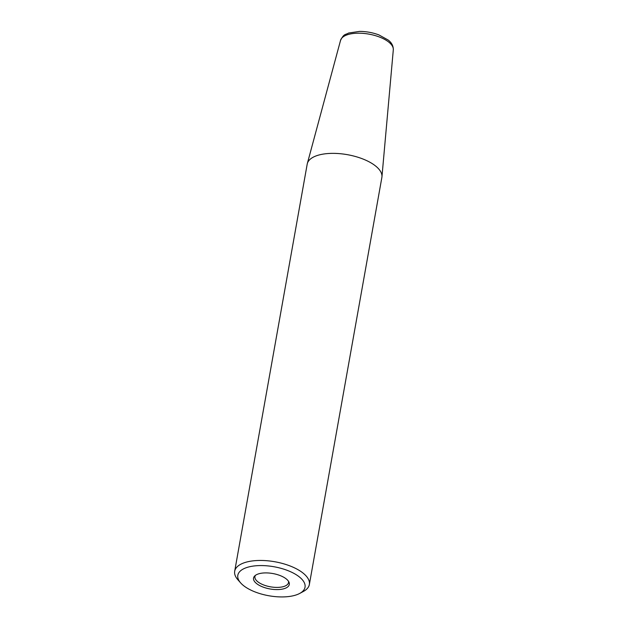 <?xml version="1.0" encoding="UTF-8"?>
<svg xmlns="http://www.w3.org/2000/svg" width="628" height="628" viewBox="0 0 628 628"><rect width="100%" height="100%" fill="white"/><g stroke="black" fill="none" stroke-linecap="round" stroke-linejoin="round"><path stroke-width="0.94" d="M240.681 582.933L237.863 579.746A37.923 16.367 10.1 0 1 234.691 571.229L307.202 164.136A37.923 16.367 10.1 0 1 307.335 163.531A37.923 16.367 10.1 0 1 332.118 153.365A37.923 16.367 10.1 0 1 370.873 162.801A37.923 16.367 10.1 0 1 381.95 176.821A37.923 16.367 10.1 0 1 381.871 177.434L309.353 584.535A37.923 16.367 10.1 0 1 303.434 591.427L299.689 593.444A34.132 14.727 10.1 0 1 247.715 588.436A34.132 14.727 10.1 0 1 240.681 582.933A34.132 14.727 10.1 0 1 252.221 566.228A34.132 14.727 10.1 0 1 295.129 574.063A34.132 14.727 10.1 0 1 299.689 593.444M234.691 571.229A37.923 16.367 10.1 0 1 258.94 560.466A37.923 16.367 10.1 0 1 298.363 569.894A37.923 16.367 10.1 0 1 309.353 584.535M288.495 581.293A17.066 7.363 10.1 0 1 288.519 582.556A17.066 7.363 10.1 0 1 277.607 587.4A17.066 7.363 10.1 0 1 259.866 583.161A17.066 7.363 10.1 0 1 254.921 576.575A17.066 7.363 10.1 0 1 255.384 575.389M258.807 585.076A18.157 7.834 10.1 0 1 254.623 576.057A18.157 7.834 10.1 0 1 284.037 577.422A18.157 7.834 10.1 0 1 288.982 582.18A18.157 7.834 10.1 0 1 279.97 589.457A18.157 7.834 10.1 0 1 258.807 585.076M307.335 163.531L340.541 40.388A26.816 11.571 10.1 0 1 358.062 33.19A26.816 11.571 10.1 0 1 385.474 39.87A26.816 11.571 10.1 0 1 393.309 49.785L381.95 176.821M340.541 40.388C344.105 33.26 345.416 35.011 348.619 33.033L359.577 31.4C366.242 31.424 372.679 32.593 378.896 34.909L388.143 40.004C391.637 42.649 393.364 45.915 393.309 49.785"/></g></svg>
